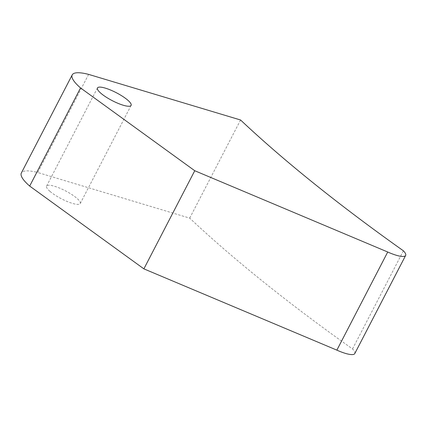 <?xml version="1.0" encoding="UTF-8"?>
<svg xmlns="http://www.w3.org/2000/svg" width="427" height="427" viewBox="0 0 427 427"><rect width="100%" height="100%" fill="white"/><g stroke="black" fill="none" stroke-linecap="round" stroke-linejoin="round"><path stroke-width="0.32" stroke-dasharray="2.13 1.6" d="M88.629 74.389L37.763 172.513A47.381 11.139 27.4 0 0 21.35 173.004M354.784 353.567A22.743 5.348 27.4 0 0 352.531 348.939A786.539 184.95 -152.6 0 1 189.7 218.128L37.763 172.513M403.398 250.809L352.531 348.939M240.566 119.998L189.7 218.128M49.922 191.312A18.953 4.457 -152.6 0 1 46.591 186.087A18.953 4.457 -152.6 0 1 65.47 190.853A18.953 4.457 -152.6 0 1 80.244 203.53A18.953 4.457 -152.6 0 1 67.845 201.757A18.953 4.457 -152.6 0 1 49.922 191.312M80.244 203.53L131.11 105.405M46.591 186.087L97.457 87.957"/><path stroke-width="0.64" d="M72.216 74.874L21.35 173.004A47.381 11.139 27.4 0 0 29.682 186.071L143.883 268.861L336.866 350.14A22.743 5.348 27.4 0 0 354.784 353.567L405.65 255.437A22.743 5.348 27.4 0 0 403.398 250.809A786.539 184.95 -152.6 0 1 240.566 119.998L88.629 74.389A47.381 11.139 27.4 0 0 72.216 74.874A47.381 11.139 27.4 0 0 80.548 87.946L29.682 186.071M80.548 87.946L194.749 170.731L143.883 268.861M194.749 170.731L387.727 252.01L336.866 350.14M387.727 252.01A22.743 5.348 27.4 0 0 405.65 255.437M100.788 93.187A18.953 4.457 -152.6 0 1 97.457 87.957A18.953 4.457 -152.6 0 1 116.331 92.723A18.953 4.457 -152.6 0 1 131.11 105.405A18.953 4.457 -152.6 0 1 118.711 103.628A18.953 4.457 -152.6 0 1 100.788 93.187"/></g></svg>
